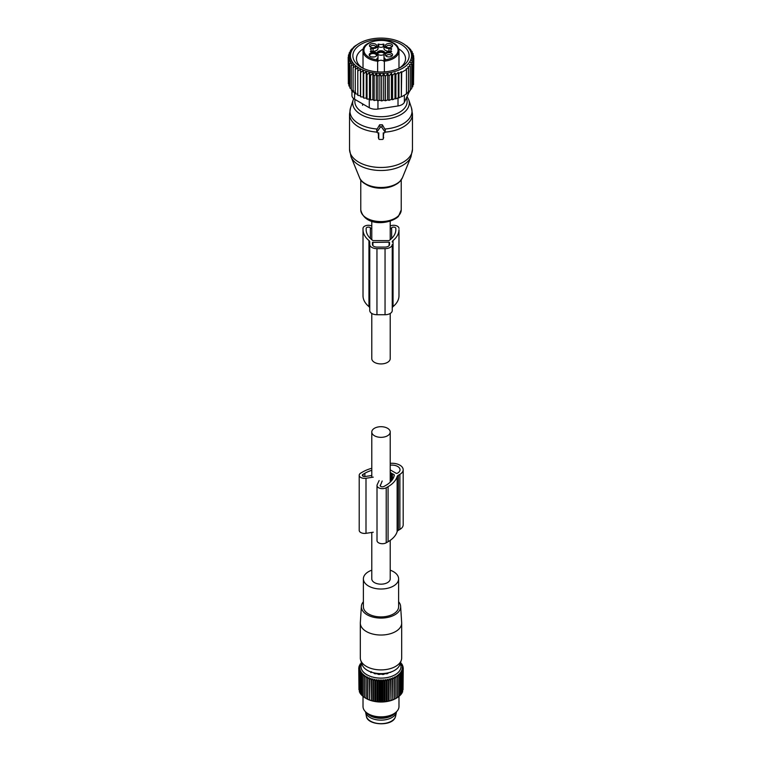 <?xml version="1.0" encoding="UTF-8"?>
<svg xmlns="http://www.w3.org/2000/svg" width="762" height="762" viewBox="0 0 762 762"><rect width="100%" height="100%" fill="white"/><g stroke="black" fill="none" stroke-linecap="round" stroke-linejoin="round"><path stroke-width="1.14" d="M390.22 313.458L390.22 358.597A9.22 5.324 180 0 1 384.524 363.522A9.22 5.324 180 0 1 374.485 362.36A9.22 5.324 180 0 1 371.78 358.597L371.78 313.458M371.78 532.438L371.78 578.853A9.22 5.324 0 0 0 374.485 582.616A9.22 5.324 0 0 0 384.524 583.768A9.22 5.324 0 0 0 390.22 578.853L390.22 540.372M374.485 435.778A9.22 5.324 0 0 0 384.524 436.931A9.22 5.324 0 0 0 390.22 432.016A9.22 5.324 0 0 0 387.515 428.254A9.22 5.324 0 0 0 377.476 427.101A9.22 5.324 0 0 0 371.78 432.016A9.22 5.324 0 0 0 374.485 435.778M383.248 138.722L383.248 132.855L384.115 132.855A0.895 0.733 180 0 0 384.896 131.75L381.781 127.349A0.895 0.733 180 0 0 380.219 127.349L377.104 131.75A0.895 0.733 180 0 0 377.885 132.855L378.752 132.855L378.752 138.722A0.895 0.733 180 0 0 379.647 139.456L382.353 139.456A0.895 0.733 180 0 0 383.248 138.722L383.667 132.855M384.981 132.302L385.315 129.95L382.381 124.787L379.619 124.787L376.685 129.95L377.019 132.302M383.505 137.874L383.667 137.36M378.333 132.855L378.495 137.874M386.258 56.217A2.696 1.562 180 0 1 386.248 56.121A2.696 1.562 180 0 1 388.191 54.626A2.696 1.562 180 0 1 391.649 56.121A2.696 1.562 180 0 1 391.639 56.217M370.361 47.044A2.696 1.562 180 0 1 370.351 46.939A2.696 1.562 180 0 1 372.294 45.444A2.696 1.562 180 0 1 375.752 46.939A2.696 1.562 180 0 1 375.742 47.044M386.258 47.044A2.696 1.562 180 0 1 386.248 46.939A2.696 1.562 180 0 1 388.563 45.396A2.696 1.562 180 0 1 391.535 46.501A2.696 1.562 180 0 1 391.649 46.939A2.696 1.562 180 0 1 391.639 47.044M387.934 52.835A3.61 2.086 180 0 1 391.668 53.464A3.61 2.086 180 0 1 392.24 55.683A3.61 2.086 180 0 1 389.963 56.826A3.61 2.086 180 0 1 385.658 55.683A3.61 2.086 180 0 1 387.934 52.835M374.066 47.654A3.61 2.086 180 0 1 369.76 46.501A3.61 2.086 180 0 1 372.037 43.663A3.61 2.086 180 0 1 375.771 44.282A3.61 2.086 180 0 1 376.342 46.501A3.61 2.086 180 0 1 374.066 47.654M392.411 45.072A3.61 2.086 180 0 1 392.24 46.501A3.61 2.086 180 0 1 388.944 47.739A3.61 2.086 180 0 1 385.658 46.501A3.61 2.086 180 0 1 385.486 46.244A3.61 2.086 180 0 1 387.934 43.663A3.61 2.086 180 0 1 392.411 45.072M384 47.025L383.267 46.825L383.267 44.072A3.6 2.076 180 0 1 378.733 44.072L378 44.272L378 45.653A4.943 2.857 180 0 1 373.056 48.511L370.303 48.93A3.6 2.076 180 0 1 371.113 50.244A3.6 2.076 180 0 1 370.303 51.559L373.056 51.978A4.943 2.857 180 0 1 378 54.835L378 57.436A13.487 7.791 180 0 1 377.99 57.712L377.704 59.788A3.372 1.943 180 0 0 377.628 60.188L377.628 71.885L377.628 60.188A0.895 0.733 180 0 0 376.733 59.455L377.628 61.179A17.983 10.382 180 0 1 363.741 53.902A17.983 10.382 180 0 1 363.017 50.978L363.017 68.247M383.267 44.072L384 44.272L384 45.653A4.943 2.857 180 0 0 388.944 48.511L391.697 48.93A3.6 2.076 180 0 0 390.887 50.244A3.6 2.076 180 0 0 391.697 51.559L388.944 51.978A4.943 2.857 180 0 0 384 54.835L384 57.436A13.487 7.791 180 0 0 384.01 57.712A4.267 2.467 180 0 1 385.267 59.455L384.372 61.179L384.372 60.188A0.895 0.733 0 0 1 385.267 59.455M376.761 54.207A3.867 2.229 180 0 1 376.58 55.74A3.867 2.229 180 0 1 373.056 57.064A3.867 2.229 180 0 1 369.522 55.74A3.867 2.229 180 0 1 369.341 55.464A3.867 2.229 180 0 1 371.961 52.692A3.867 2.229 180 0 1 376.761 54.207M384 57.436L384 60.188A13.487 7.791 0 0 0 384.296 61.808L384.01 57.712M384 45.653L384 48.406A4.943 2.857 0 0 0 388.944 51.264L390.887 51.264M378 47.025L378.733 46.825A3.6 2.076 0 0 0 383.267 46.825M378 45.653L378 48.406A4.943 2.857 0 0 1 373.056 51.264L371.113 51.264M384.296 61.808A3.372 1.943 0 0 0 384 61.322A3.372 1.943 0 0 0 381 60.265A3.372 1.943 0 0 0 378 61.322A3.372 1.943 0 0 0 377.704 61.808A13.487 7.791 0 0 0 378 60.188L378 57.436M369.78 56.017A3.4 1.962 180 0 1 369.656 55.493A3.4 1.962 180 0 1 372.57 53.55A3.4 1.962 180 0 1 376.314 54.94A3.4 1.962 180 0 1 376.447 55.493A3.4 1.962 180 0 1 376.323 56.017M398.259 48.054A17.983 10.382 180 0 1 398.983 50.978A17.983 10.382 180 0 1 384.372 61.179L384.372 60.188A3.372 1.943 180 0 0 384.296 59.788M384.372 61.179L384.372 71.885M384.848 53.235A3.867 2.229 0 0 0 384.705 52.368A3.867 2.229 0 0 0 380.248 50.806A3.867 2.229 0 0 0 377.152 53.235M377.923 54.35A3.867 2.229 0 0 0 384.077 54.35M372.075 56.988A3.4 1.962 180 0 1 374.037 56.988M384.4 53.711A3.4 1.962 0 0 0 384.4 53.654A3.4 1.962 0 0 0 384.258 53.102A3.4 1.962 0 0 0 380.514 51.711A3.4 1.962 0 0 0 377.6 53.654A3.4 1.962 0 0 0 377.6 53.711M377.685 53.835A3.4 1.962 180 0 1 380.905 52.321A3.4 1.962 180 0 1 384.258 53.731A3.4 1.962 180 0 1 384.315 53.835M383.715 73.79L381.686 76.533L381.686 100.946L383.715 100.193L385.458 100.775L385.458 76.362L383.715 73.79L383.715 100.193M381.686 76.533L379.867 73.809L377.914 76.448L376.333 73.619L374.18 76.124L372.856 73.19L370.532 75.543L369.484 72.542L367.027 74.733L366.265 71.666L363.703 73.695L363.245 70.58L360.617 72.438L360.464 69.313L357.797 70.98L357.95 67.856L355.283 69.352L355.74 66.246L353.111 67.57L353.863 64.503L351.301 65.656L352.349 62.646L349.891 63.627L351.215 60.703L348.901 61.522L350.482 58.693L348.329 59.369L350.149 56.655L348.186 57.188L350.215 54.445L348.482 55.016L350.663 52.311L349.196 52.902L349.196 54.112M413.518 82.639L413.814 57.979L411.785 57.588L413.518 60.16L411.337 59.969L412.804 62.265L410.508 62.341L411.699 64.284L409.327 64.646L410.242 66.189L407.861 66.846L408.499 67.932L406.098 68.885L406.47 69.532L401.698 72.295L401.326 71.647L398.926 73.457L398.288 72.371L395.897 74.466L394.983 72.933L392.601 75.314L391.401 73.371L389.106 75.943L387.639 73.657L385.458 76.362M359.378 43.272A30.575 17.65 0 0 1 402.622 43.272A30.575 17.65 0 0 1 410.337 60.722A30.575 17.65 180 0 1 372.389 72.685A30.575 17.65 180 0 1 351.663 50.778A30.575 17.65 0 0 1 359.378 43.272L355.53 45.691M350.301 51.645L350.301 50.892L351.492 50.33L349.196 52.902M379.867 73.809L379.867 100.241L381.686 100.946M348.482 55.016L348.482 56.779M348.186 57.188L348.329 81.715M348.329 59.369L348.329 83.791L348.901 84.144M348.901 61.522L348.901 85.944L349.891 86.458M349.891 63.627L349.891 88.049L351.301 88.64M351.301 65.656L351.301 90.068L353.863 90.935M353.111 67.57L353.111 91.992L355.74 92.678M355.283 69.352L355.283 93.774L357.95 94.288M357.797 70.98L357.797 95.402L360.464 95.736L360.617 96.85L360.617 72.438M360.464 69.313L360.464 95.736M363.245 70.58L363.245 97.012L363.703 98.108L363.703 73.695M366.265 71.666L366.265 98.098L367.027 99.146L367.027 74.733M369.484 72.542L369.484 98.965L370.532 99.965L370.532 75.543M372.856 73.19L372.856 99.622L374.18 100.536L374.18 76.124M376.333 73.619L376.333 100.051L377.914 100.87L377.914 76.448M387.639 73.657L387.639 99.908L389.106 100.365L389.106 75.943M391.401 73.371L391.401 99.374L392.601 99.727L392.601 75.314M394.983 72.933L394.983 98.622L395.897 98.889L395.897 74.466M398.288 72.371L398.288 97.698L398.926 97.879L398.926 73.457M401.326 71.647L401.326 96.612L401.698 72.295M401.698 96.707L406.47 93.955L406.47 69.532M406.098 93.85L408.499 92.354L408.499 67.932M407.861 92.173L410.242 90.602L410.242 66.189M410.242 89.716L411.699 88.706L411.699 64.284M411.699 87.487L412.804 86.687L412.804 62.265M412.804 85.115L413.518 84.572L413.518 60.16M353.501 47.425L351.758 49.397M353.501 47.234L355.53 45.634M404.203 44.234L406.718 46.063M406.718 45.815L408.889 48.082M410.699 50.273L410.699 49.52L408.137 47.492L408.889 47.596M412.109 52.626L412.109 51.54L409.651 49.349L410.699 49.52M413.099 55.131L413.099 53.645L410.785 51.292L412.109 51.54M413.671 57.798L413.671 55.807L411.518 53.302L413.099 53.645M413.671 55.807L411.851 55.35L413.814 57.979M409.585 91.049L404.365 102.279A8.992 5.191 180 0 1 398.012 105.956L377.952 109.052A8.992 5.191 180 0 1 369.265 107.709L354.587 99.231A8.992 5.191 180 0 1 351.949 95.564L351.949 90.287M350.301 50.892L351.758 48.987M362.455 67.97A24.546 14.173 180 0 1 356.454 58.684A24.546 14.173 180 0 1 363.369 48.825M398.631 48.825A24.546 14.173 180 0 1 405.546 58.684A24.546 14.173 180 0 1 399.545 67.97M388.925 71.342A28.146 16.25 0 0 0 400.898 67.237A28.146 16.25 0 0 0 405.203 47.463A28.146 16.25 0 0 0 373.075 40.157A28.146 16.25 0 0 0 361.102 67.237A28.146 16.25 0 0 0 388.925 71.342M404.05 44.139L402.622 43.272M401.326 96.612L398.926 97.879M398.288 97.698L395.897 98.889M394.983 98.622L392.601 99.727M391.401 99.374L389.106 100.365M387.639 99.908L385.458 100.775M379.867 100.241L377.914 100.87M376.333 100.051L374.18 100.536M372.856 99.622L370.532 99.965M369.484 98.965L367.027 99.146M366.265 98.098L363.703 98.108M363.245 97.012L360.617 96.85M371.78 225.971A5.391 3.115 180 0 0 366.074 225.6A5.391 3.115 180 0 0 363.017 228.4L363.017 229.705A32.595 18.821 180 0 0 368.941 240.525A4.496 2.6 180 0 1 369.76 242.011L369.76 310.572A7.191 4.153 180 0 0 376.952 314.725L385.048 314.725A7.191 4.153 180 0 0 392.24 310.572L392.24 244.497A7.191 4.153 180 0 1 385.048 248.65L385.048 314.725M392.24 244.497L392.24 308.086A4.496 2.6 180 0 1 393.059 306.6A32.595 18.821 180 0 0 398.983 295.78L398.983 229.705A32.595 18.821 180 0 1 393.059 240.525L393.059 306.6M371.78 229.181L370.361 227.752A2.248 1.295 180 0 0 367.827 227.152A2.248 1.295 180 0 0 366.16 228.4L366.16 229.705A29.451 17.002 180 0 0 372.742 240.411A0.895 0.524 180 0 0 373.437 240.601L388.563 240.601A0.895 0.524 180 0 0 389.258 240.411A29.451 17.002 180 0 0 395.84 229.705L395.84 228.4A2.248 1.295 180 0 0 394.173 227.152A2.248 1.295 180 0 0 391.639 227.752L391.639 238.449M390.22 229.181L391.639 227.752M372.456 242.421L389.096 242.164L389.544 244.497A4.496 2.6 180 0 1 385.048 247.088L376.952 247.088A4.496 2.6 180 0 1 372.456 244.497L372.456 242.421L372.456 244.497M392.24 242.011A4.496 2.6 180 0 1 393.059 240.525M398.983 229.705L398.983 294.475M390.22 225.971A5.391 3.115 180 0 1 395.926 225.6A5.391 3.115 180 0 1 398.983 228.4M363.017 228.4L363.017 294.475M363.017 229.705L363.017 295.78A32.595 18.821 180 0 0 368.941 306.6A4.496 2.6 180 0 1 369.76 308.086M385.048 248.65L376.952 248.65A7.191 4.153 180 0 1 369.76 244.497M389.544 242.421L389.544 244.497M371.78 570.195A17.612 10.163 0 0 0 363.388 578.853A17.612 10.163 0 0 0 376.047 588.607A17.612 10.163 0 0 0 398.612 578.853A17.612 10.163 0 0 0 390.22 570.195M363.388 578.853L363.388 606.752A17.612 10.163 0 0 0 376.047 616.506A17.612 10.163 0 0 0 398.612 606.752L398.612 578.853M363.388 601.742A19.631 11.335 0 0 0 361.378 606.333A19.631 11.335 0 0 0 375.476 617.63A19.631 11.335 0 0 0 400.622 606.333A19.631 11.335 0 0 0 398.612 601.742M400.622 606.333L401.669 622.64A20.679 11.944 180 0 1 401.679 623.087A20.679 11.944 180 0 1 375.18 634.546A20.679 11.944 180 0 1 360.321 623.087A20.679 11.944 180 0 1 360.331 622.64L361.378 606.333M360.321 623.087L360.321 657.968A20.679 11.944 0 0 0 360.693 660.225A20.679 11.944 0 0 0 375.18 669.417A20.679 11.944 0 0 0 401.307 660.225A20.679 11.944 0 0 0 401.679 657.968L401.679 623.087M360.693 660.225L362.169 664.654A19.174 11.068 0 0 0 375.599 673.179A19.174 11.068 0 0 0 399.831 664.654L401.307 660.225M370.789 672.598L371.37 671.732M395.354 712.737A15.497 8.944 180 0 1 381 718.309A15.497 8.944 180 0 1 366.646 712.737M365.531 711.775A15.497 8.944 0 0 0 365.598 712.194A15.497 8.944 0 0 0 379.657 720.109A15.497 8.944 0 0 0 395.869 713.708A15.497 8.944 0 0 0 396.402 712.194A15.497 8.944 0 0 0 396.469 711.775M361.445 662.483L359.397 666.083M400.231 663.435A19.983 11.535 180 0 1 400.174 669.827A19.983 11.535 180 0 1 375.476 677.666A19.983 11.535 180 0 1 361.769 663.435M359.397 665.312L360.255 665.14L358.969 666.55L359.95 666.331L358.759 667.807L359.845 667.522L358.759 669.074L359.95 668.722L358.969 670.331L360.255 669.912L359.397 671.56L360.759 671.074L360.035 672.77L361.455 672.198L360.864 673.941L362.35 673.284L361.902 675.046L363.417 674.313L363.112 676.104L364.646 675.275L364.503 677.075L366.046 676.161L366.046 677.97L367.579 676.97L367.732 678.771L369.246 677.675L369.551 679.466L371.027 678.294L371.475 680.066L372.904 678.809L373.494 680.542L374.856 679.209L375.59 680.914L376.876 679.504L377.733 681.161L378.924 679.675L379.905 681.285L381 679.742L382.095 681.285L383.076 679.675L384.267 681.161L385.124 679.504L386.41 680.914L387.144 679.209L388.506 680.542L389.096 678.809L390.525 680.066L390.973 678.294L392.449 679.466L392.754 677.675L394.268 678.771L394.421 676.97L395.954 677.97L395.954 676.161L397.497 677.075L397.354 675.275L398.888 676.104L398.583 674.313L400.098 675.046L399.65 673.284L401.136 673.941L400.545 672.198L401.965 672.77L401.241 671.074L402.603 671.56L401.745 669.912L403.031 670.331L402.05 668.722L403.241 669.074L403.241 667.807L402.155 667.522L403.241 669.074L403.031 689.762M400.555 662.483L402.603 665.312L401.745 665.14L403.241 667.807M402.603 691.22L403.031 670.331M401.479 693.087L402.603 691.991L402.603 671.56M360.035 664.693L360.035 664.112M389.592 672.446L390.401 672.417A13.821 7.982 0 0 0 391.125 671.998L391.22 671.922M388.02 673.303L388.277 672.884A13.135 7.582 0 0 0 388.839 672.656M388.02 673.17L387.725 673.541A13.821 7.982 0 0 1 386.81 673.808L385.562 673.684A13.135 7.582 0 0 1 384.543 673.875L383.667 674.399A13.821 7.982 0 0 1 382.657 674.494L381.533 674.151A13.135 7.582 0 0 1 380.467 674.151L379.343 674.494A13.821 7.982 0 0 1 378.333 674.399L377.457 673.875A13.135 7.582 0 0 1 376.438 673.684L375.19 673.808A13.821 7.982 0 0 1 374.275 673.541L373.723 672.884A13.135 7.582 0 0 1 373.161 672.656M372.408 672.446L371.599 672.417A13.821 7.982 0 0 1 370.875 671.998L370.78 671.922M403.031 667.541L403.031 666.55M402.603 666.083L402.603 665.312M401.965 664.693L401.965 664.112M400.545 694.449L401.965 693.191L401.965 672.77M399.65 695.535L401.136 694.363L401.136 673.941M398.583 696.563L400.098 695.477L400.098 675.046M397.354 697.525L398.888 696.525L398.888 676.104M367.579 676.97L367.579 699.221L366.046 698.411A21.022 12.135 0 0 0 366.141 698.468A21.022 12.135 0 0 0 395.859 698.468A21.022 12.135 0 0 0 395.954 698.411L397.497 697.497L397.497 677.075M394.421 676.97L394.421 699.221L395.954 698.411L395.954 676.161M394.421 699.221L394.268 678.771M392.754 677.675L392.754 699.926L394.268 699.192M392.754 699.926L392.449 679.466M390.973 678.294L390.973 700.545L392.449 699.887M390.973 700.545L390.525 680.066M389.096 678.809L389.096 701.059L390.525 700.488M389.096 701.059L388.506 700.973L388.506 680.542M387.144 679.209L387.144 701.459L388.506 700.973M387.144 701.459L386.41 701.335L386.41 680.914M385.124 679.504L385.124 701.754L386.41 701.335M385.124 701.754L384.267 701.583L384.267 681.161M383.076 679.675L383.076 701.926L384.267 701.583M383.076 701.926L382.095 701.707L382.095 681.285M381 679.742L381 701.993L382.095 701.707M381 701.993L379.905 701.707L379.905 681.285M378.924 679.675L378.924 701.926L379.905 701.707M378.924 701.926L377.733 701.583L377.733 681.161M376.876 679.504L376.876 701.754L377.733 701.583M376.876 701.754L375.59 701.335L375.59 680.914M374.856 679.209L374.856 701.459L375.59 701.335M374.856 701.459L373.494 700.973L373.494 680.542M372.904 678.809L372.904 701.059L373.494 700.973M372.904 701.059L371.475 700.488L371.475 680.066M371.027 678.294L371.475 700.488M371.027 700.545L369.551 699.887L369.551 679.466M369.246 677.675L369.551 699.887M369.246 699.926L367.732 699.192L367.732 678.771M366.141 698.468L366.046 676.161M366.046 698.411L364.503 697.497L364.503 677.075M364.646 697.525L363.112 696.525L363.112 676.104M363.417 696.563L361.902 695.477L361.902 675.046M362.35 695.535L360.864 694.363L360.864 673.941M361.455 694.449L360.035 693.191L360.035 672.77M360.035 692.61L359.397 691.991L359.397 671.56M359.397 691.22L358.969 670.331M358.969 689.762L358.759 667.807M358.969 667.541L358.969 666.55M363.017 696.278L363.017 706.479A17.983 10.382 0 0 0 368.284 713.823A17.983 10.382 0 0 0 393.716 713.823A17.983 10.382 0 0 0 398.259 709.403A17.983 10.382 0 0 0 398.983 706.479L398.983 696.278M368.284 713.823L369.98 714.804A15.583 9.001 0 0 0 392.02 714.804L393.716 713.823M390.22 463.344A11.24 6.487 180 0 1 403.184 469.754A11.24 6.487 180 0 1 399.888 474.345L399.888 529.409A11.24 6.487 180 0 0 403.184 524.818L403.184 469.754M379.143 480.536L377.19 484.727A5.391 3.115 180 0 0 377.009 485.537A5.391 3.115 180 0 0 380.343 488.413A5.391 3.115 180 0 0 386.22 487.737L388.068 486.67A32.633 18.84 180 0 0 397.135 476.602A4.496 2.6 180 0 1 398.383 475.212L399.888 474.345M397.135 476.602L397.135 531.657A4.496 2.6 180 0 1 398.383 530.276L399.888 529.409M397.135 531.657A32.633 18.84 180 0 1 388.068 541.734L386.22 542.801A5.391 3.115 180 0 1 380.343 543.477A5.391 3.115 180 0 1 377.009 540.601L377.009 485.537M373.266 477.145L365.998 478.269A5.391 3.115 180 0 1 359.207 475.259A5.391 3.115 180 0 1 360.788 473.059L362.636 471.992A32.633 18.84 180 0 1 371.78 468.278M373.266 532.209L365.998 533.333A5.391 3.115 180 0 1 359.207 530.323L359.207 475.259M390.22 469.859L396.078 473.24A0.895 0.524 180 0 0 397.345 473.24L397.669 473.059A8.096 4.677 180 0 0 400.031 469.754A8.096 4.677 180 0 0 390.22 465.191M371.78 475.488L365.179 476.517A2.248 1.295 180 0 1 362.35 475.259A2.248 1.295 180 0 1 363.017 474.345L364.855 473.278A29.48 17.021 180 0 1 371.78 470.306M382.181 481.003L380.238 485.87M392.42 479.603L392.42 473.697L394.068 474.65A0.895 0.524 180 0 1 394.325 475.069A29.48 17.021 180 0 1 385.839 485.384L383.991 486.451A2.248 1.295 180 0 1 381.543 486.737A2.248 1.295 180 0 1 380.152 485.537A2.248 1.295 180 0 1 380.238 485.203M392.42 473.697L391.306 473.793L391.306 481.032M391.306 473.793L391.468 473.145L390.22 472.43M408.041 161.23A30.813 17.793 180 0 1 376.885 170.336A30.813 17.793 180 0 1 351.015 156.791L349.529 149.295A31.471 18.174 180 0 0 373.218 166.907A31.471 18.174 180 0 0 408.623 158.01A31.471 18.174 180 0 0 412.471 149.295L410.985 156.791A30.813 17.793 180 0 1 408.041 161.23M402.441 177.689L400.183 181.099C391.592 191.3 363.245 189.119 359.559 177.689A22.031 12.716 0 0 0 378.057 187.376A22.031 12.716 0 0 0 400.336 180.87A22.031 12.716 0 0 0 402.441 177.689L410.985 156.791M412.471 149.295L412.471 114.1A31.471 18.174 180 0 1 408.623 122.815A31.471 18.174 180 0 1 385.039 132.121M397.002 183.671A20.231 11.678 180 0 1 364.998 183.671M412.471 114.1L411.451 107.861A31.013 17.907 180 0 1 408.213 119.834A31.013 17.907 180 0 1 384.762 129.026M401.231 179.842L401.231 209.902A20.231 11.678 180 0 1 398.755 215.503A20.231 11.678 180 0 1 375.999 221.218A20.231 11.678 180 0 1 360.769 209.902L360.769 179.842M411.451 107.861L408.794 99.898A28.308 16.345 180 0 1 405.841 110.833A28.308 16.345 180 0 1 371.418 118.377A28.308 16.345 180 0 1 353.206 99.898L353.711 98.65M406.356 97.993A26.137 15.088 180 0 1 403.936 108.871A26.137 15.088 180 0 1 372.789 115.957A26.137 15.088 180 0 1 355.121 99.546M377.238 129.026A31.013 17.907 180 0 1 350.549 107.861L349.529 114.1L349.529 149.295M377.104 131.75L376.685 129.95M380.219 127.349L379.619 124.787M381.781 127.349L382.381 124.787M384.896 131.75L385.315 129.95M376.961 132.121A31.471 18.174 180 0 1 349.529 114.1M378.752 138.722L378.333 137.36M376.733 59.798A17.088 9.868 180 0 1 364.607 53.026A17.088 9.868 180 0 1 376.19 40.777A17.088 9.868 180 0 1 397.393 47.463A17.088 9.868 180 0 1 385.267 59.798M376.733 59.455A4.267 2.467 180 0 1 377.99 57.712M391.344 49.235L391.344 48.511M388.944 48.511L388.944 51.264M378.733 46.825L378.733 44.072M373.056 51.264L373.056 48.511M370.656 48.511L370.656 49.235M377.704 61.808L377.704 59.788M404.365 102.279L404.365 95.202M369.265 107.709L369.265 98.984M354.587 99.231L354.587 92.383M398.012 105.956L398.012 97.841M377.952 109.052L377.952 100.851M370.361 227.752L370.361 238.449M372.904 242.164L372.904 245.631M389.096 242.164L389.096 245.631M368.941 240.525L368.941 306.6M376.952 248.65L376.952 314.725M365.598 712.194L366.36 716.118A14.726 8.506 0 0 0 379.724 723.633A14.726 8.506 0 0 0 395.135 717.556A14.726 8.506 0 0 0 395.64 716.118L396.402 712.194M398.383 475.212L398.383 530.276M388.068 486.67L388.068 541.734M386.22 487.737L386.22 542.801M365.998 478.269L365.998 533.333M364.855 473.278L364.855 476.545M363.017 474.345L363.017 476.174M394.068 474.65L394.068 476.183M371.78 221.199L371.78 239.687M390.22 221.199L390.22 239.687M390.22 482.165L390.22 432.016M371.78 477.374L371.78 432.016M359.559 177.689L351.015 156.791M401.231 209.902L398.412 216.437C390.096 224.466 364.769 227.009 360.769 209.902M408.794 99.898L407.051 96.507M353.206 99.898L350.549 107.861M383.219 138.913L383.619 137.636M378.781 138.913L378.381 137.636M362.569 103.842L362.569 105.308M398.983 68.247L398.983 50.978L398.193 47.796C393.487 36.233 361.798 39.014 363.017 50.978M390.887 51.978L390.887 50.244M371.113 51.978L371.113 50.244M395.64 716.118L395.087 717.699C391.497 726.672 367.151 725.348 366.36 716.118"/></g></svg>
